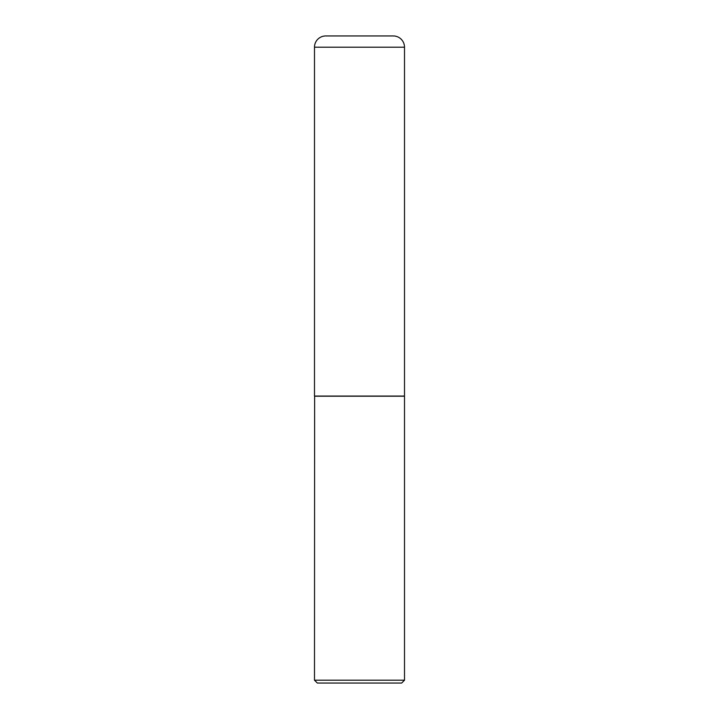 <?xml version="1.0" encoding="UTF-8"?>
<svg xmlns="http://www.w3.org/2000/svg" width="719" height="719" viewBox="0 0 719 719"><rect width="100%" height="100%" fill="white"/><g stroke="black" fill="none" stroke-linecap="round" stroke-linejoin="round"><path stroke-width="0.54" stroke-dasharray="3.6 2.7" d="M314.491 396.07L404.509 396.07M325.734 35.95L393.266 35.95M404.375 396.07L314.625 396.07L404.375 396.07M317.349 683.05L401.651 683.05M314.491 680.192L404.509 680.192M314.491 396.214L404.509 396.214M314.491 47.202L404.509 47.202"/><path stroke-width="1.08" d="M314.491 47.202L314.491 396.07L404.509 396.07L404.509 47.202L314.491 47.202A11.252 11.252 0 0 1 325.734 35.95L393.266 35.95A11.252 11.252 0 0 1 404.509 47.202M314.625 396.07L314.491 680.192L404.509 680.192L404.509 396.214L314.491 396.214M404.509 680.192L401.651 683.05L317.349 683.05L314.491 680.192"/></g></svg>
